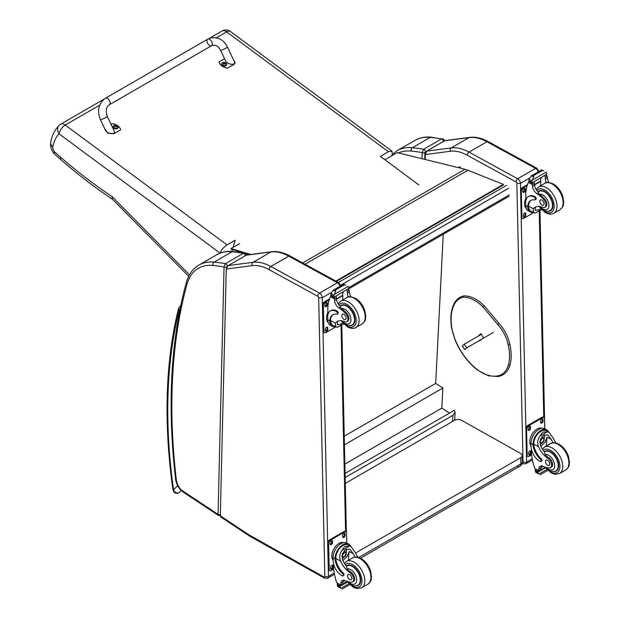 <?xml version="1.0" encoding="UTF-8"?>
<svg xmlns="http://www.w3.org/2000/svg" width="620" height="620" viewBox="0 0 620 620"><rect width="100%" height="100%" fill="white"/><g stroke="black" fill="none" stroke-linecap="round" stroke-linejoin="round"><path stroke-width="0.93" d="M105.532 98.177L207.739 39.161A3.805 2.193 60 0 1 208.026 39.045A3.805 2.193 60 0 1 211.676 41.594A3.805 2.193 60 0 1 211.544 45.748A3.805 2.193 60 0 1 211.257 45.872A3.805 2.193 60 0 1 207.615 43.322A3.805 2.193 60 0 1 207.739 39.161A3.805 2.193 60 0 1 208.026 39.045A3.805 2.193 60 0 1 211.676 41.594A3.805 2.193 60 0 1 211.544 45.748L109.337 104.765A3.805 2.193 60 0 0 109.461 100.603A3.805 2.193 60 0 0 105.819 98.053A3.805 2.193 60 0 0 105.532 98.177C98.557 103.416 96.852 110.577 100.417 119.66A3.805 0.434 -25.3 0 0 101.161 119.583A3.805 0.434 -25.3 0 0 105.082 117.908A3.805 0.434 -25.3 0 0 107.291 116.405L114.158 130.913C116.297 135.005 107.121 134.253 105.4 130.2L100.417 119.66M111.026 124.287L112.298 123.55A10.455 6.828 -172.5 0 1 120.714 129.789L113.995 133.672L107.841 133.114L104.617 128.542M233.399 59.644L235.166 62.868L234.135 64.309L227.408 68.192A10.455 6.828 -172.5 0 1 218.992 61.953L224.556 58.737M220.557 50.298L225.548 60.83C227.261 64.891 236.445 65.642 234.306 61.55L227.439 47.043A3.805 0.434 154.7 0 1 224.184 49.057A3.805 0.434 154.7 0 1 220.557 50.298C218.542 47.066 216.892 44.144 211.544 45.748M118.094 127.34A2.496 1.628 -172.5 0 1 118.079 127.519A2.496 1.628 -172.5 0 1 115.398 128.805A2.496 1.628 -172.5 0 1 113.134 126.867A2.496 1.628 -172.5 0 1 113.173 126.689M118.079 127.519L117.327 125.643A2.403 1.566 -172.5 0 1 117.397 127.883A2.403 1.566 -172.5 0 1 113.995 127.65A2.403 1.566 -172.5 0 1 113.995 125.41A2.403 1.566 -172.5 0 1 114.351 125.248L113.181 126.511A2.496 1.628 7.5 0 0 115.444 128.449A2.496 1.628 7.5 0 0 118.133 127.162A2.496 1.628 7.5 0 0 118.025 126.519M116.723 126.666L116.506 126.79A1.232 0.806 -172.5 0 0 116.723 126.666L116.792 126.689A3.24 2.046 -116 0 0 116.374 126.186L116.374 125.736A3.24 1.395 -50 0 1 116.8 125.612A1.325 0.868 7.5 0 0 116.575 125.449A3.24 1.775 122.7 0 0 116.126 125.55L115.436 125.496A3.24 2.054 -116.4 0 0 114.948 125.325L115.01 125.403A1.232 0.806 -172.5 0 0 114.84 125.488M116.304 126.519L116.374 125.736M114.948 125.325A1.325 0.868 7.5 0 0 114.723 125.449A3.24 1.674 56.6 0 1 115.181 125.643L115.181 126.093A3.24 1.759 122.4 0 0 114.716 126.526A1.325 0.868 7.5 0 0 114.94 126.689A3.24 1.403 -49.7 0 1 115.428 126.279L116.118 126.333A3.24 1.69 56.2 0 1 116.568 126.821A1.325 0.868 7.5 0 0 116.792 126.689M115.181 125.643L115.157 126.496M115.142 126.403L115.142 126.945M226.579 64.705A2.496 1.628 -172.5 0 1 226.571 64.883A2.496 1.628 -172.5 0 1 223.882 66.169A2.496 1.628 -172.5 0 1 221.619 64.232A2.496 1.628 -172.5 0 1 221.658 64.054M221.937 63.286A2.496 1.628 7.5 0 0 221.673 63.876L222.464 62.783A2.403 1.566 -172.5 0 1 222.836 62.612A2.403 1.566 -172.5 0 1 222.844 62.612L222.464 62.783A2.403 1.566 -172.5 0 0 222.487 65.015A2.403 1.566 -172.5 0 0 225.881 65.247A2.403 1.566 -172.5 0 0 225.82 63.008L226.618 64.527A2.496 1.628 7.5 0 0 226.509 63.891M222.844 62.612A3.247 3.247 0 0 1 225.812 63.008A2.403 1.566 -172.5 0 1 225.82 63.008M225.021 64.139A1.232 0.806 -172.5 0 0 225.207 64.031L225.277 64.054A3.24 2.046 -116 0 0 224.858 63.55L224.866 63.101A3.24 1.395 -50 0 1 225.285 62.977A1.325 0.868 7.5 0 0 225.068 62.814A3.24 1.775 122.7 0 0 224.611 62.915L223.921 62.86A3.24 2.054 -116.4 0 0 223.433 62.69L223.495 62.767A1.232 0.806 -172.5 0 0 223.324 62.852M224.797 63.883L224.866 63.101M223.433 62.69A1.325 0.868 7.5 0 0 223.208 62.814A3.24 1.674 56.6 0 1 223.673 63.008L223.665 63.457A3.24 1.759 122.4 0 0 223.2 63.891A1.325 0.868 7.5 0 0 223.425 64.054A3.24 1.403 -49.7 0 1 223.921 63.643L224.611 63.697A3.24 1.69 56.2 0 1 225.052 64.185A1.325 0.868 7.5 0 0 225.277 64.054M223.673 63.008L223.649 63.86M223.634 63.767L223.626 64.309M220.193 253.1C221.449 249.798 223.727 247.07 227.036 244.908L235.104 240.25L233.027 247.442M104.222 99.045L60.69 124.178A7.611 4.394 60 0 1 65.247 125.046A7.611 3.736 126.5 0 0 59.117 133.874L220.1 253.138M418.825 184.9L380.354 156.395L388.422 151.737L391.949 151.148L230.415 31.473A7.611 3.736 126.5 0 0 226.641 31.876A7.611 4.394 -120 0 0 222.076 31L209.142 38.471M59.202 125.302L59.202 125.302A7.611 6.146 45.9 0 0 59.117 133.874A48.74 28.14 60 0 0 52.731 147.498L50.538 143.553C51.592 136.144 54.483 130.06 59.202 125.302A7.611 7.611 0 0 1 60.69 124.178M391.949 151.148L392.313 153.799L391.731 155.806M232.43 249.527L231.88 251.441M189.472 274.831L112.042 196.54L112.453 199.229L188.689 276.311M112.042 196.54A431.512 249.131 60 0 1 60.388 157.015L60.861 159.72L54.312 153.853L54.452 151.714A4.495 2.596 60 0 1 52.731 147.498M345.069 473.409L454.351 410.316L455.088 412.409L452.871 415.299L452.561 421.453M345.162 477.485L452.871 415.299M443.261 234.267L435.682 383.416L442.843 388.019L441.82 408.123L449.539 413.091M344.867 464.093L441.82 408.123M344.441 444.827L442.843 388.019M344.247 436.201L435.682 383.416M336.381 281.379L503.417 184.938L503.347 184.38L467.883 170.252A40.579 23.428 -120 0 0 464.969 169.268L397.242 152.629L384.896 159.758M249.457 254.642L244.939 253.286M244.226 253.069L231.167 249.147L231.059 248.581L250.689 254.479M335.854 281.092L503.347 184.38M231.059 248.581L239.653 243.621M517.312 466.046A5.069 2.929 -120 0 0 519.8 466.263L519.8 466.263A5.069 2.929 -120 0 0 520.846 463.892L358.748 557.481M360.53 558.217L519.8 466.263A5.069 5.069 0 0 0 522.335 461.815A5.069 2.891 179.3 0 1 520.846 463.892L520.777 457.637L355.554 553.025M345.294 483.383L454.437 420.375A5.069 2.891 179.3 0 1 461.606 420.314L520.777 453.553A5.069 2.891 179.3 0 1 522.257 455.561A5.069 2.891 179.3 0 1 520.777 457.637M493.357 332.452L466.689 347.851L464.799 349.657L462.295 346.03L464.179 344.224L466.689 347.851M479.245 340.961L481.066 339.799L479.245 340.961M464.179 344.224L481.476 334.242M425.01 153.969A1.271 0.752 1.4 0 0 425.01 153.993A1.271 0.752 1.4 0 0 425.382 154.543L426.731 151.133L444.501 140.841A1.271 0.728 60 0 1 444.664 140.779L469.146 137.57A2.534 2.015 -97.5 0 1 469.751 137.361L445.245 140.577M426.389 151.388A1.271 0.728 60 0 1 426.568 151.187L425.01 154A1.271 0.752 1.4 0 0 425.01 154L424.878 159.402M529.41 178.188L520.443 183.365L516.855 183.427A1.271 0.728 -120 0 0 515.941 181.885L467.286 155.248A48.182 27.822 -120 0 0 450.353 151.264L425.382 154.543L425.258 159.495M424.778 159.371L424.94 152.629A1.899 1.131 -178.6 0 1 422.251 152.582L422.104 158.72M431.21 137.167A2.534 1.914 95.8 0 0 430.272 137.376A317.967 183.574 -120 0 1 441.541 138.927L423.615 149.281A317.967 183.574 -120 0 0 412.339 147.731A65.937 38.068 -120 0 0 397.141 150.66L415.075 140.306C419.825 137.609 425.212 136.555 431.21 137.167L441.541 138.927A1.899 1.101 60 0 1 443.331 141.469L443.509 141.414M424.94 152.629L425.405 151.823A1.899 1.101 60 0 0 423.615 149.281L422.251 152.582A315.425 182.117 60 0 0 411.231 151.078A2.534 1.914 -84.2 0 1 412.339 147.731L430.272 137.376A65.937 38.068 60 0 0 415.075 140.306M226.285 269.041L220.309 515.848L220.759 516.971L249.387 535.92A2.534 1.356 123.5 0 1 248.992 534.843A10.145 5.859 -120 0 0 249.62 535.223L323.95 576.98A1.271 0.728 -120 0 0 324.834 576.422L318.68 297.801A1.271 0.728 -120 0 0 317.758 296.267L269.103 269.63A48.182 27.822 -120 0 0 252.177 265.647L226.285 269.041L228.137 265.569L253.03 262.306A50.716 29.28 60 0 1 270.855 266.499L319.502 293.136A3.805 2.193 60 0 1 322.26 297.747L318.68 297.801M246.07 255.215L270.963 251.953A2.534 2.015 -97.5 0 1 271.568 251.743L246.628 255.014L228.137 265.569M226.742 267.228L226.749 267.003A1.899 1.131 -178.6 0 1 224.06 266.957L218.054 514.36A1.899 1.131 1.4 0 0 220.34 514.577M220.79 515.476L218.465 515.445L183.342 492.187A2.534 1.356 123.5 0 1 182.947 491.11L218.054 514.36L218.496 515.46M246.132 255.355C246.117 254.278 245.528 253.518 244.35 253.092L243.35 253.301A1.899 1.101 60 0 1 245.14 255.75M226.749 267.003L227.207 266.197A1.899 1.101 60 0 0 225.424 263.655A317.967 183.574 -120 0 0 214.148 262.105A65.937 38.068 -120 0 0 198.95 265.035L216.884 254.681A65.937 38.068 60 0 1 232.081 251.751A317.967 183.574 -120 0 1 243.35 253.301L225.424 263.655L224.06 266.957A315.425 182.117 60 0 0 213.04 265.453A2.534 1.914 -84.2 0 1 214.148 262.105L232.081 251.751A2.534 1.914 95.8 0 1 233.019 251.542L244.35 253.092M553.056 442.789A17.678 10.207 60 0 1 551.304 439.425L547.902 434.946L543.841 435.178L540.291 439.588L540.555 445.625A17.678 10.207 60 0 0 544.515 452.15L545.05 454.623A17.678 10.207 60 0 0 548.909 457.886L547.979 458.42A17.678 10.207 60 0 1 538.548 446.788C537.029 442.866 537.556 439.262 540.113 435.984L542.639 432.202L547.351 431.807L540.113 435.984M547.351 431.807L549.002 432.311L553.311 438.262A17.678 10.207 -120 0 0 555.923 442.967M540.872 461.59L541.632 461.156A1.589 0.922 60 0 0 541.136 458.699A14.376 8.3 60 0 1 533.766 444.168L533.758 443.424L533.006 443.858A11.501 6.812 -61.3 0 1 538.059 432.659A11.501 6.812 -61.3 0 1 546.654 429.807L544.678 428.73A11.501 6.812 118.7 0 0 535.796 431.877A11.501 6.812 118.7 0 0 531.022 443.509L531.084 446.423A12.446 7.184 -120 0 0 540.105 461.528A1.589 0.922 -120 0 0 540.872 461.59A1.589 0.922 -120 0 0 540.384 459.141A14.376 8.3 -120 0 1 533.014 444.61L531.022 443.509M533.006 443.858L533.014 444.61M546.654 429.807A11.501 6.812 -61.3 0 1 548.654 432.117M541.322 465.961A6.526 3.767 60 0 0 540.826 467.914A35.937 20.747 60 0 0 540.818 469.619A1.194 0.69 60 0 1 540.57 470.185L538.857 471.177L534.727 468.48A53.917 31.124 60 0 1 531.542 454.507L531.425 449.175M546.848 469.441L538.881 474.036L537.997 472.549A4.27 2.465 60 0 1 538.106 471.998L535.246 470.092L536.037 469.635M535.246 470.092L535.176 470.394A4.27 2.465 60 0 1 535.316 471.084L535.858 472.378L538.881 474.036M533.758 443.424A10.439 6.177 -61.3 0 1 538.369 433.303A10.439 6.177 -61.3 0 1 546.143 430.745L549.002 432.311M546.437 445.982A68.146 39.347 60 0 1 547.189 437.178L545.081 442.192L540.865 446.292M544.476 434.86A7.595 4.495 -61.3 0 1 544.12 438.635M541.679 443.099A7.595 4.495 -61.3 0 1 540.159 444.548M542.686 436.015A5.069 2.999 -61.3 0 1 542.74 437.394M542.95 466.341L540.841 467.558M530.619 437.302L531.208 435.837M547.979 458.42A5.588 3.224 60 0 1 551.405 463.357A5.588 3.224 60 0 1 550.498 467.658A5.588 3.224 60 0 1 549.188 467.906A27.954 16.143 60 0 1 542.918 466.325A6.526 3.767 60 0 0 540.159 466.263A6.526 3.767 60 0 0 538.811 469.077A35.937 20.747 60 0 0 538.811 470.719A1.271 0.775 -59.4 0 0 538.811 470.774L540.818 469.619M531.077 445.989A10.439 6.177 -61.3 0 1 532.045 434.248A10.439 6.177 -61.3 0 1 541.554 428.304M531.588 454.855L529 456.343A2.534 1.504 -61.3 0 1 527.736 456.475L527.023 456.08A2.534 1.504 -61.3 0 1 526.45 454.894L525.869 428.683A2.534 1.504 -61.3 0 1 527.612 425.553L541.957 417.268A2.534 1.504 -61.3 0 1 543.221 417.144L543.942 417.531A2.534 1.504 -61.3 0 1 544.515 418.725L544.74 428.761M527.736 456.475A2.534 1.504 -61.3 0 1 527.163 455.282L526.582 429.071A2.534 1.504 -61.3 0 1 528.333 425.94L542.678 417.663A2.534 1.504 -61.3 0 1 543.942 417.531M540.625 422.298L540.601 421.251A1.744 1.031 -61.3 0 1 541.322 419.484A1.744 1.031 -61.3 0 1 542.671 419.004A1.744 1.031 -61.3 0 1 543.066 419.825L543.089 420.871A1.744 1.031 -61.3 0 1 542.361 422.639A1.744 1.031 -61.3 0 1 541.02 423.111A1.744 1.031 -61.3 0 1 540.625 422.298M528.07 429.544L528.046 428.498A1.744 1.031 -61.3 0 1 528.775 426.731A1.744 1.031 -61.3 0 1 530.115 426.258A1.744 1.031 -61.3 0 1 530.511 427.071L530.534 428.118A1.744 1.031 -61.3 0 1 529.813 429.885A1.744 1.031 -61.3 0 1 528.465 430.357A1.744 1.031 -61.3 0 1 528.07 429.544M528.612 454.181L528.589 453.135A1.744 1.031 -61.3 0 1 529.317 451.368A1.744 1.031 -61.3 0 1 530.658 450.887A1.744 1.031 -61.3 0 1 531.053 451.709L531.077 452.755A1.744 1.031 -61.3 0 1 530.356 454.522A1.744 1.031 -61.3 0 1 529.007 454.995A1.744 1.031 -61.3 0 1 528.612 454.181M542.244 418.934A1.744 1.031 -61.3 0 1 542.345 419.43L542.368 420.484A1.744 1.031 -61.3 0 1 540.725 422.793M529.689 426.18A1.744 1.031 -61.3 0 1 529.798 426.676L529.821 427.73A1.744 1.031 -61.3 0 1 528.178 430.04M530.232 450.818A1.744 1.031 -61.3 0 1 530.34 451.314L530.364 452.368A1.744 1.031 -61.3 0 1 528.721 454.677M540.47 440.921A2.395 1.418 118.7 0 0 541.632 438.797M540.408 441.432A2.395 1.418 118.7 0 0 540.95 442.533A2.395 1.418 118.7 0 0 543.345 441.114A2.395 1.418 118.7 0 0 543.252 438.332A2.395 1.418 118.7 0 0 542.035 438.464M540.408 441.564A2.596 1.534 118.7 0 0 542.322 442.634A2.596 1.534 118.7 0 0 544.073 439.371A2.596 1.534 118.7 0 0 542.097 438.425A2.596 1.534 118.7 0 0 540.408 441.51A2.596 1.534 118.7 0 0 540.408 441.564M540.284 441.642A2.775 1.643 118.7 0 0 542.399 442.734A2.775 1.643 118.7 0 0 544.205 439.44A2.775 1.643 118.7 0 0 542.221 438.2A2.775 1.643 118.7 0 0 540.284 441.642M544.205 439.363A2.968 1.759 118.7 0 0 544.205 439.286A2.968 1.759 118.7 0 0 543.531 437.829A2.968 1.759 118.7 0 0 541.237 438.642A2.968 1.759 118.7 0 0 540.005 441.642A2.968 1.759 118.7 0 0 540.679 443.036A2.968 1.759 118.7 0 0 542.268 442.82A2.968 1.759 118.7 0 0 542.337 442.773M544.213 451.771A11.408 6.588 60 0 1 544.903 451.267A11.408 6.588 60 0 1 550.397 451.716A11.408 6.588 60 0 1 558.015 461.753A11.408 6.588 60 0 1 556.311 471.029A11.408 6.588 60 0 1 553.675 471.541M548.909 457.886A5.588 3.224 60 0 1 552.343 462.814A5.588 3.224 60 0 1 551.436 467.124L550.498 467.658M547.724 465.357A3.046 1.759 -120 0 0 549.196 465.481A3.046 1.759 -120 0 0 549.196 461.962A3.046 1.759 -120 0 0 546.15 460.203A3.046 1.759 -120 0 0 545.693 462.683A3.046 1.759 -120 0 0 547.724 465.357M533.37 212.458A11.501 6.812 -61.3 0 1 530.348 212.017A11.501 6.812 -61.3 0 1 527.775 207.336L528.534 206.902A10.439 6.177 -61.3 0 0 530.86 211.079L535.184 213.055L541.392 209.475M533.719 212.644L533.285 208.816A17.678 10.207 60 0 1 535.083 207.227A17.678 10.207 60 0 1 542.43 207.344A5.588 3.224 60 0 0 544.747 207.382A5.588 3.224 60 0 0 543.244 198.974L544.174 198.431A5.588 3.224 60 0 1 545.678 206.84L544.747 207.382M536.145 206.747A17.678 10.207 -120 0 0 535.293 207.654L535.347 210.304L538.857 209.769L540.532 208.529M527.775 207.336L527.76 206.631A14.376 8.3 -120 0 1 530.728 200.462A14.376 8.3 -120 0 1 534.657 199.911A1.589 0.922 -120 0 0 535.091 199.849A1.589 0.922 -120 0 0 535.331 198.555A1.589 0.922 -120 0 0 534.262 197.152A12.446 7.184 -120 0 0 528.271 196.664A12.446 7.184 -120 0 0 525.69 202.631L525.76 205.538A11.501 6.812 118.7 0 0 528.364 210.932L530.348 212.017M535.184 213.055L541.578 209.669M525.923 200.19L525.768 193.138A53.917 31.124 60 0 1 528.403 182.35L528.914 181.691M543.244 198.974A27.954 16.143 60 0 0 536.897 193.642A6.526 3.767 60 0 1 532.564 186.279A35.937 20.747 60 0 1 532.479 184.59A1.271 0.775 -59.7 0 1 532.479 184.528L532.51 182.559M532.479 184.528L534.486 183.365A1.194 0.69 -120 0 0 533.696 181.962M531.65 183.148L528.79 181.242A4.27 2.465 -120 0 0 528.899 180.691L529.356 178.428L531.673 175.685L533.502 175.677L533.673 176.77L532.386 180.079L546.104 172.159L546.639 173.46A4.27 2.465 -120 0 0 546.778 174.15L531.65 183.148L546.778 174.15M541.71 169.888L543.701 170.981M528.271 196.664L529.023 196.23A12.446 7.184 60 0 1 535.014 196.718A1.589 0.922 60 0 1 536.083 198.121A1.589 0.922 60 0 1 535.843 199.415L535.091 199.849M528.534 206.902L528.511 206.197A14.376 8.3 60 0 1 531.115 200.26M534.556 184.938L540.841 181.311A68.146 39.347 -120 0 0 540.671 185.706M540.384 181.063L540.841 181.311M534.541 184.59L540.346 181.242A48.321 27.9 -120 0 1 541.229 177.615M534.486 183.365A35.937 20.747 -120 0 0 534.572 185.117A6.526 3.767 -120 0 0 538.361 192.099L538.3 192.828L539.532 194.285A27.954 16.143 60 0 1 544.174 198.431M528.899 180.691L531.58 182.156L532.386 180.079M525.357 199.33L525.869 197.966M531.58 182.156A4.27 2.465 -120 0 0 531.72 182.846M541.748 169.833L531.293 175.871L533.673 176.77M546.46 182.66A6.526 3.767 -120 0 1 545.313 178.909A35.937 20.747 -120 0 1 545.236 177.165L547.243 176.002A1.271 0.728 -63.2 0 1 547.243 176.065A35.937 20.747 -120 0 0 547.328 177.754A6.526 3.767 -120 0 0 549.072 182.497M547.243 176.002L545.639 175.073M545.236 177.165A1.194 0.69 -120 0 0 544.445 175.762M526.326 208.529A10.439 6.177 -61.3 0 1 524.536 204.019A10.439 6.177 -61.3 0 1 525.876 198.036M533.688 212.629L523.745 218.372A2.534 1.504 -61.3 0 1 522.482 218.504A2.534 1.504 -61.3 0 1 521.9 217.31L521.327 191.1A2.534 1.504 -61.3 0 1 523.071 187.969L527.202 185.589M525.799 213.737L525.822 214.784A1.744 1.031 -61.3 0 1 525.093 216.551A1.744 1.031 -61.3 0 1 523.753 217.023A1.744 1.031 -61.3 0 1 523.357 216.21L523.334 215.156A1.744 1.031 -61.3 0 1 524.055 213.396A1.744 1.031 -61.3 0 1 525.404 212.916A1.744 1.031 -61.3 0 1 525.799 213.737L525.078 213.342L525.101 214.388A1.744 1.031 -61.3 0 1 523.458 216.706M525.249 189.1L525.272 190.146A1.744 1.031 -61.3 0 1 524.551 191.913A1.744 1.031 -61.3 0 1 523.202 192.386A1.744 1.031 -61.3 0 1 522.807 191.572L522.784 190.526A1.744 1.031 -61.3 0 1 523.513 188.759A1.744 1.031 -61.3 0 1 524.853 188.279A1.744 1.031 -61.3 0 1 525.249 189.1L524.536 188.705L524.559 189.759A1.744 1.031 -61.3 0 1 522.916 192.068M522.482 218.504L521.761 218.108A2.534 1.504 -61.3 0 1 521.188 216.915L520.606 190.712A2.534 1.504 -61.3 0 1 522.35 187.581L527.519 184.59M524.977 212.846A1.744 1.031 -61.3 0 1 525.078 213.342M524.427 188.209A1.744 1.031 -61.3 0 1 524.536 188.705M547.917 211.257A11.408 6.588 -120 0 0 550.56 210.754A11.408 6.588 -120 0 0 550.56 197.571A11.408 6.588 -120 0 0 539.144 190.983A11.408 6.588 -120 0 0 538.09 191.875M541.865 200.043A3.046 1.759 -120 0 0 540.392 199.927A3.046 1.759 -120 0 0 540.392 203.438A3.046 1.759 -120 0 0 543.438 205.197A3.046 1.759 -120 0 0 543.895 202.725A3.046 1.759 -120 0 0 541.865 200.043M355.09 557.086A17.678 10.207 60 0 1 353.33 553.722L349.936 549.243L345.875 549.475L342.325 553.877L342.589 559.922A17.678 10.207 60 0 0 346.541 566.447L347.084 568.92A17.678 10.207 60 0 0 350.943 572.183L350.006 572.717A17.678 10.207 60 0 1 340.582 561.085C339.062 557.163 339.582 553.559 342.147 550.281L344.673 546.499L349.385 546.096L342.147 550.281M349.385 546.096L351.036 546.607L355.345 552.56A17.678 10.207 -120 0 0 357.957 557.264M342.906 575.887L343.658 575.453A1.589 0.922 60 0 0 343.17 572.996A14.376 8.3 60 0 1 335.8 558.465L335.792 557.713L335.04 558.155A11.501 6.812 -61.3 0 1 340.093 546.956A11.501 6.812 -61.3 0 1 348.688 544.104L346.712 543.019A11.501 6.812 118.7 0 0 337.83 546.173A11.501 6.812 118.7 0 0 333.048 557.806L333.118 560.72A12.446 7.184 -120 0 0 342.139 575.825A1.589 0.922 -120 0 0 342.906 575.887A1.589 0.922 -120 0 0 342.418 573.43A14.376 8.3 -120 0 1 335.048 558.899L333.048 557.806M335.04 558.155L335.048 558.899M348.688 544.104A11.501 6.812 -61.3 0 1 350.688 546.414M343.356 580.258A6.526 3.767 60 0 0 342.852 582.211A35.937 20.747 60 0 0 342.852 583.908A1.194 0.69 60 0 1 342.604 584.482L340.884 585.474L336.761 582.777A53.917 31.124 60 0 1 333.576 568.804L333.459 563.471M348.882 583.738L340.915 588.333L340.031 586.846A4.27 2.465 60 0 1 340.14 586.295L337.28 584.389L338.071 583.932M337.28 584.389L337.21 584.691A4.27 2.465 60 0 1 337.35 585.381L337.885 586.675L340.915 588.333M335.792 557.713A10.439 6.177 -61.3 0 1 340.403 547.6A10.439 6.177 -61.3 0 1 348.176 545.042L351.036 546.607M348.471 560.279A68.146 39.347 60 0 1 349.223 551.467L347.115 556.489L342.891 560.589M346.51 549.157A7.595 4.495 -61.3 0 1 346.154 552.932M343.713 557.396A7.595 4.495 -61.3 0 1 342.194 558.845M344.72 550.312A5.069 2.999 -61.3 0 1 344.774 551.692M344.983 580.638L342.876 581.855M332.646 551.599L333.242 550.134M350.006 572.717A5.588 3.224 60 0 1 353.439 577.654A5.588 3.224 60 0 1 352.532 581.955A5.588 3.224 60 0 1 351.222 582.203A27.954 16.143 60 0 1 344.953 580.622A6.526 3.767 60 0 0 342.194 580.56A6.526 3.767 60 0 0 340.845 583.374A35.937 20.747 60 0 0 340.837 585.009A1.271 0.775 -59.4 0 0 340.845 585.071L342.852 583.908M333.103 560.286A10.439 6.177 -61.3 0 1 334.079 548.537A10.439 6.177 -61.3 0 1 343.581 542.601M333.614 569.152L331.034 570.64A2.534 1.504 -61.3 0 1 329.77 570.764L329.057 570.377A2.534 1.504 -61.3 0 1 328.476 569.183L327.903 542.981A2.534 1.504 -61.3 0 1 329.646 539.85L343.992 531.565A2.534 1.504 -61.3 0 1 345.255 531.433L345.976 531.828A2.534 1.504 -61.3 0 1 346.549 533.014L346.774 543.058M329.77 570.764A2.534 1.504 -61.3 0 1 329.197 569.579L328.615 543.368A2.534 1.504 -61.3 0 1 330.359 540.237L344.712 531.952A2.534 1.504 -61.3 0 1 345.976 531.828M342.651 536.595L342.628 535.54A1.744 1.031 -61.3 0 1 343.356 533.781A1.744 1.031 -61.3 0 1 344.704 533.301A1.744 1.031 -61.3 0 1 345.1 534.122L345.123 535.168A1.744 1.031 -61.3 0 1 344.394 536.936A1.744 1.031 -61.3 0 1 343.054 537.408A1.744 1.031 -61.3 0 1 342.651 536.595M330.103 543.841L330.08 542.794A1.744 1.031 -61.3 0 1 330.801 541.028A1.744 1.031 -61.3 0 1 332.149 540.547A1.744 1.031 -61.3 0 1 332.545 541.369L332.568 542.415A1.744 1.031 -61.3 0 1 331.847 544.182A1.744 1.031 -61.3 0 1 330.499 544.654A1.744 1.031 -61.3 0 1 330.103 543.841M330.646 568.478L330.623 567.424A1.744 1.031 -61.3 0 1 331.351 565.665A1.744 1.031 -61.3 0 1 332.692 565.184A1.744 1.031 -61.3 0 1 333.087 566.006L333.111 567.052A1.744 1.031 -61.3 0 1 332.39 568.811A1.744 1.031 -61.3 0 1 331.041 569.292A1.744 1.031 -61.3 0 1 330.646 568.478M344.271 533.231A1.744 1.031 -61.3 0 1 344.379 533.727L344.402 534.773A1.744 1.031 -61.3 0 1 342.759 537.091M331.723 540.477A1.744 1.031 -61.3 0 1 331.824 540.973L331.847 542.027A1.744 1.031 -61.3 0 1 330.204 544.337M332.266 565.115A1.744 1.031 -61.3 0 1 332.374 565.611L332.397 566.657A1.744 1.031 -61.3 0 1 330.755 568.974M342.504 555.21A2.395 1.418 118.7 0 0 343.666 553.087M342.442 555.729A2.395 1.418 118.7 0 0 342.984 556.83A2.395 1.418 118.7 0 0 345.379 555.404A2.395 1.418 118.7 0 0 345.286 552.629A2.395 1.418 118.7 0 0 344.061 552.761M342.442 555.861A2.596 1.534 118.7 0 0 344.356 556.931A2.596 1.534 118.7 0 0 346.107 553.668A2.596 1.534 118.7 0 0 344.131 552.722A2.596 1.534 118.7 0 0 342.442 555.807A2.596 1.534 118.7 0 0 342.442 555.861M342.317 555.939A2.775 1.643 118.7 0 0 344.433 557.031A2.775 1.643 118.7 0 0 346.231 553.738A2.775 1.643 118.7 0 0 344.247 552.497A2.775 1.643 118.7 0 0 342.317 555.939M346.231 553.66A2.968 1.759 118.7 0 0 346.239 553.582A2.968 1.759 118.7 0 0 345.557 552.118A2.968 1.759 118.7 0 0 343.271 552.932A2.968 1.759 118.7 0 0 342.031 555.939A2.968 1.759 118.7 0 0 342.705 557.333A2.968 1.759 118.7 0 0 344.301 557.116A2.968 1.759 118.7 0 0 344.363 557.07M346.247 566.068A11.408 6.588 60 0 1 346.929 565.564A11.408 6.588 60 0 1 352.431 566.006A11.408 6.588 60 0 1 360.05 576.05A11.408 6.588 60 0 1 358.344 585.327A11.408 6.588 60 0 1 355.71 585.83M350.943 572.183A5.588 3.224 60 0 1 354.369 577.111A5.588 3.224 60 0 1 353.47 581.421L352.532 581.955M349.757 579.654A3.046 1.759 -120 0 0 351.222 579.77A3.046 1.759 -120 0 0 351.222 576.259A3.046 1.759 -120 0 0 348.184 574.5A3.046 1.759 -120 0 0 347.727 576.98A3.046 1.759 -120 0 0 349.757 579.654M335.404 326.756A11.501 6.812 -61.3 0 1 332.382 326.314A11.501 6.812 -61.3 0 1 329.809 321.633L330.561 321.191A10.439 6.177 -61.3 0 0 332.894 325.376L337.218 327.352L343.418 323.772M324.508 332.793A2.534 1.504 -61.3 0 1 323.935 331.607L323.221 331.212A2.534 1.504 -61.3 0 0 323.795 332.405L324.508 332.793A2.534 1.504 -61.3 0 0 325.771 332.669L335.714 326.926L335.319 323.113A17.678 10.207 60 0 1 337.117 321.524A17.678 10.207 60 0 1 344.457 321.64A5.588 3.224 60 0 0 346.781 321.679A5.588 3.224 60 0 0 345.278 313.271L346.208 312.728A5.588 3.224 60 0 1 347.712 321.137L346.781 321.679M338.179 321.044A17.678 10.207 -120 0 0 337.327 321.951L337.381 324.601L340.892 324.066L342.565 322.826M329.809 321.633L329.786 320.928A14.376 8.3 -120 0 1 332.762 314.759A14.376 8.3 -120 0 1 336.683 314.208A1.589 0.922 -120 0 0 337.125 314.146A1.589 0.922 -120 0 0 337.358 312.852A1.589 0.922 -120 0 0 336.296 311.449A12.446 7.184 -120 0 0 330.297 310.961A12.446 7.184 -120 0 0 327.724 316.928L327.786 319.835A11.501 6.812 118.7 0 0 330.398 325.229L332.382 326.314M337.218 327.352L343.612 323.966M327.949 314.487L327.794 307.435A53.917 31.124 60 0 1 330.437 296.647L330.948 295.988M345.278 313.271A27.954 16.143 60 0 0 338.923 307.938A6.526 3.767 60 0 1 334.599 300.568A35.937 20.747 60 0 1 334.513 298.887A1.271 0.775 -59.7 0 1 334.513 298.825L334.544 296.856M334.513 298.825L336.521 297.662A1.194 0.69 -120 0 0 335.73 296.259M333.684 297.437L330.817 295.538A4.27 2.465 -120 0 0 330.933 294.981L331.39 292.717L333.707 289.974L335.536 289.974L335.699 291.067L334.42 294.376L348.138 286.456L348.673 287.75A4.27 2.465 -120 0 0 348.812 288.44L333.684 297.437L348.812 288.44M343.736 284.185L345.735 285.278M330.297 310.961L331.057 310.527A12.446 7.184 60 0 1 337.048 311.015A1.589 0.922 60 0 1 338.109 312.418A1.589 0.922 60 0 1 337.877 313.712L337.125 314.146M330.561 321.191L330.538 320.494A14.376 8.3 60 0 1 333.142 314.557M336.59 299.235L342.876 295.608A68.146 39.347 -120 0 0 342.705 300.003M342.411 295.36L342.876 295.608M336.567 298.887L342.38 295.531A48.321 27.9 -120 0 1 343.263 291.912M336.521 297.662A35.937 20.747 -120 0 0 336.606 299.413A6.526 3.767 -120 0 0 340.396 306.396L340.334 307.125L341.558 308.582A27.954 16.143 60 0 1 346.208 312.728M330.933 294.981L333.606 296.453L334.42 294.376M327.391 313.627L327.903 312.263M333.606 296.453A4.27 2.465 -120 0 0 333.746 297.143M343.782 284.13L333.328 290.168L335.699 291.067M348.494 296.957A6.526 3.767 -120 0 1 347.347 293.206A35.937 20.747 -120 0 1 347.27 291.462L349.269 290.3A1.271 0.728 -63.2 0 1 349.277 290.362A35.937 20.747 -120 0 0 349.354 292.051A6.526 3.767 -120 0 0 351.106 296.794M349.269 290.3L347.665 289.37M347.27 291.462A1.194 0.69 -120 0 0 346.479 290.051M328.36 322.826A10.439 6.177 -61.3 0 1 326.562 318.316A10.439 6.177 -61.3 0 1 327.903 312.333M323.935 331.607L323.353 305.397A2.534 1.504 -61.3 0 1 325.105 302.265L329.236 299.879M327.825 328.034L327.848 329.081A1.744 1.031 -61.3 0 1 327.128 330.84A1.744 1.031 -61.3 0 1 325.779 331.32A1.744 1.031 -61.3 0 1 325.384 330.507L325.361 329.453A1.744 1.031 -61.3 0 1 326.089 327.693A1.744 1.031 -61.3 0 1 327.43 327.213A1.744 1.031 -61.3 0 1 327.825 328.034L327.112 327.639L327.135 328.685A1.744 1.031 -61.3 0 1 325.492 331.003M327.283 303.397L327.306 304.443A1.744 1.031 -61.3 0 1 326.585 306.21A1.744 1.031 -61.3 0 1 325.237 306.683A1.744 1.031 -61.3 0 1 324.841 305.869L324.818 304.815A1.744 1.031 -61.3 0 1 325.539 303.056A1.744 1.031 -61.3 0 1 326.887 302.576A1.744 1.031 -61.3 0 1 327.283 303.397L326.57 303.002L326.593 304.048A1.744 1.031 -61.3 0 1 324.95 306.365M323.221 331.212L322.64 305.009A2.534 1.504 -61.3 0 1 324.384 301.87L329.553 298.887M327.004 327.143A1.744 1.031 -61.3 0 1 327.112 327.639M326.461 302.506A1.744 1.031 -61.3 0 1 326.57 303.002M349.951 325.554A11.408 6.588 -120 0 0 352.586 325.043A11.408 6.588 -120 0 0 352.586 311.868A11.408 6.588 -120 0 0 341.178 305.28A11.408 6.588 -120 0 0 340.124 306.172M343.891 314.34A3.046 1.759 -120 0 0 342.426 314.224A3.046 1.759 -120 0 0 342.426 317.735A3.046 1.759 -120 0 0 345.472 319.494A3.046 1.759 -120 0 0 345.929 317.014A3.046 1.759 -120 0 0 343.891 314.34M180.381 307.481L180.149 308.628M181.28 490.536L178.986 492.753A2.534 1.465 60 0 1 178.816 492.877L178.986 492.753C176.328 493.497 174.507 492.489 173.53 489.715A2.534 1.186 172 0 1 172.809 489.033L172.809 489.033C173.623 492.869 175.623 494.148 178.816 492.877L178.816 492.877A2.534 1.465 60 0 1 178.467 492.993M481.151 333.754L480.438 334.839M509.47 344.402L509.493 343.852L509.47 344.402L508.152 344.635A26.567 15.337 60 0 0 497.845 324.663L498.813 323.749M479.089 335.614L480.911 333.684L483.453 337.683M113.452 125.922A2.496 1.628 7.5 0 0 113.181 126.511L113.134 126.867M115.436 125.496L115.32 126.054M116.126 125.55L116.087 126.309M221.619 64.232L221.673 63.876A2.496 1.628 7.5 0 0 223.929 65.813A2.496 1.628 7.5 0 0 226.618 64.527L226.571 64.883M223.921 62.86L223.804 63.418M224.611 62.915L224.579 63.674M227.036 244.908L65.247 125.046L99.704 105.16M216.388 37.789L226.641 31.876L388.422 151.737M60.388 157.015A79.833 46.089 60 0 1 54.452 151.714M506.509 185.38L338.349 282.464M340.729 285.185L508.555 188.294M458.963 167.757L460.428 166.912M509.369 194.905L348.665 287.688M305.087 264.252L467.883 170.252M302.715 262.95L464.969 169.268M444.37 140.949A1.271 0.728 60 0 1 444.501 140.841L426.568 151.187A1.271 0.728 60 0 1 426.731 151.133L451.213 147.924A50.716 29.28 60 0 1 469.038 152.117L517.685 178.754A3.805 2.193 60 0 1 520.443 183.365L526.605 461.993L532.2 458.761M522.273 462.66A1.271 0.728 -120 0 0 523.017 462.047L516.855 183.427M450.353 151.264A2.534 2.015 -97.5 0 1 451.213 147.924L469.146 137.57A50.716 29.28 60 0 1 486.964 141.763A2.534 1.504 -61.3 0 1 488.235 141.639C481.771 138.097 475.61 136.671 469.751 137.361M467.286 155.248A2.534 1.504 -61.3 0 1 469.038 152.117L486.964 141.763L535.618 168.4A2.534 1.504 -61.3 0 1 536.881 168.276L539.121 171.98M515.941 181.885A2.534 1.504 -61.3 0 1 517.685 178.754L535.618 168.4A3.805 2.193 60 0 1 538.199 171.887M539.222 211.126L543.779 417.462M523.017 462.047A2.534 1.426 -1.3 0 0 526.605 461.993A3.805 2.193 60 0 1 525.814 463.814L532.448 459.986M522.195 463.07A2.534 1.48 119.3 0 0 522.683 463.775L525.814 463.814M425.405 151.823L443.331 141.469M398.489 152.931A63.395 36.603 60 0 1 411.231 151.078M220.309 515.848L248.992 534.843M271.568 251.743L271.568 251.743C277.427 251.054 283.588 252.479 290.051 256.021L338.698 282.65L340.938 286.355M252.177 265.647A2.534 2.015 -97.5 0 1 253.03 262.306L270.963 251.953A50.716 29.28 60 0 1 288.788 256.145A2.534 1.504 -61.3 0 1 290.051 256.021M269.103 269.63A2.534 1.504 -61.3 0 1 270.855 266.499L288.788 256.145L337.435 282.782A2.534 1.504 -61.3 0 1 338.698 282.65M317.758 296.267A2.534 1.504 -61.3 0 1 319.502 293.136L337.435 282.782A3.805 2.193 60 0 1 340.024 286.3M341.039 325.547L345.596 531.619M331.46 292.438L322.26 297.747L328.422 576.368L334.226 573.019M324.834 576.422A2.534 1.426 -1.3 0 0 328.422 576.368A3.805 2.193 60 0 1 327.631 578.197L334.467 574.244M323.95 576.98A2.534 1.48 119.3 0 0 324.5 578.15L327.631 578.197M249.62 535.223A2.534 1.48 119.3 0 0 250.17 536.401L249.387 535.92M227.207 266.197L227.649 265.941M182.947 491.11A10.145 5.859 60 0 1 176.375 480.252A607.36 350.664 60 0 1 186.86 284.634A63.395 36.603 60 0 1 213.04 265.453M176.375 480.252A2.534 1.24 173.3 0 1 175.646 479.516C176.506 484.84 179.072 489.064 183.342 492.187M186.86 284.634A2.534 1.798 -164.8 0 1 186.202 282.929C170.639 340.752 167.121 406.286 175.646 479.516M535.603 472.029L538.315 473.517M541.136 458.699L540.384 459.141M547.189 437.178L551.304 439.425M535.316 471.084L537.997 472.549M536.145 469.696L535.432 470.107M545.058 467.255L540.818 469.704M538.548 471.014L537.835 471.425M540.826 467.914L538.811 469.077M534.727 468.48L538.811 470.719M545.437 467.767L538.106 471.998M533.766 444.168L538.548 446.788M526.582 429.071L525.869 428.683M528.333 425.94L527.612 425.553M543.089 420.871L542.368 420.484M543.066 419.825L542.345 419.43M530.534 428.118L529.821 427.73M530.511 427.071L529.798 426.676M531.077 452.755L530.364 452.368M531.053 451.709L530.34 451.314M527.163 455.282L526.45 454.894M542.678 417.663L541.957 417.268M543.182 450.345A13.191 7.611 60 0 1 550.366 450.244A13.191 7.611 60 0 1 559.589 469.224A13.191 7.611 60 0 1 545.577 467.31M557.861 444.222A15.213 8.789 60 0 1 568.021 457.607A15.213 8.789 60 0 1 565.742 469.975C570.408 465.891 568.796 465.178 569.486 462.241L568.385 456.111C566.378 450.693 563.2 446.695 558.868 444.114C555.156 442.44 552.374 442.277 550.529 443.625A15.213 8.789 60 0 1 557.861 444.222M550.529 443.625L544.43 447.144A15.213 8.789 60 0 1 551.761 447.741A15.213 8.789 60 0 1 561.929 461.125A15.213 8.789 60 0 1 559.651 473.494L554.978 474.292L551.072 472.874L544.964 467.124M545.05 454.623A8.517 4.921 60 0 1 554.334 463.303A8.517 4.921 60 0 1 548.793 469.325A8.517 4.921 60 0 1 546.499 467.55M546.491 450.756L544.903 451.67A11.059 6.386 60 0 1 555.962 458.056A11.059 6.386 60 0 1 555.962 470.82L557.543 469.906M527.76 206.631L525.76 205.538M528.403 182.35L532.479 184.59M533.502 175.677L542.252 170.624M534.262 197.152L535.014 196.718M529.131 179.405L531.844 180.885M533.107 175.46L541.865 170.407M536.897 193.642L538.3 192.828M532.564 186.279L534.572 185.117M545.313 178.909L547.328 177.754M528.511 206.197L533.285 208.816M525.822 214.784L525.101 214.388M525.272 190.146L524.559 189.759M523.071 187.969L522.35 187.581M521.327 191.1L520.606 190.712M521.9 217.31L521.188 216.915M539.555 206.669A13.191 7.611 -120 0 0 545.089 211.769A13.191 7.611 -120 0 0 552.924 200.151A13.191 7.611 -120 0 0 536.904 190.65M538.919 206.421L545.554 212.722C549.266 214.396 552.048 214.559 553.893 213.218A15.213 8.789 -120 0 0 553.893 195.649A15.213 8.789 -120 0 0 538.679 186.86L536.106 189.534M553.893 213.218L559.992 209.7A15.213 8.789 -120 0 0 559.992 192.123A15.213 8.789 -120 0 0 544.771 183.342L538.679 186.86M539.532 194.285A8.517 4.921 60 0 1 548.63 203.205A8.517 4.921 60 0 1 543.043 209.049A8.517 4.921 60 0 1 540.129 206.592M538.269 192.022L539.152 191.394A11.059 6.386 60 0 1 550.204 197.772A11.059 6.386 60 0 1 550.204 210.544C548.282 211.621 546.081 211.513 543.616 210.234L539.4 206.468M337.637 586.326L340.349 587.814M343.17 572.996L342.418 573.43M349.223 551.467L353.33 553.722M337.35 585.381L340.031 586.846M338.179 583.994L337.466 584.404M347.091 581.544L342.844 583.994M340.582 585.303L339.869 585.714M342.852 582.211L340.845 583.374M336.761 582.777L340.837 585.009M347.471 582.064L340.14 586.295M335.8 558.465L340.582 561.085M328.615 543.368L327.903 542.981M330.359 540.237L329.646 539.85M345.123 535.168L344.402 534.773M345.1 534.122L344.379 533.727M332.568 542.415L331.847 542.027M332.545 541.369L331.824 540.973M333.111 567.052L332.397 566.657M333.087 566.006L332.374 565.611M329.197 569.579L328.476 569.183M344.712 531.952L343.992 531.565M345.216 564.642A13.191 7.611 60 0 1 352.392 564.541A13.191 7.611 60 0 1 361.615 583.521A13.191 7.611 60 0 1 347.611 581.607L351.401 584.815C353.857 586.094 356.058 586.195 357.996 585.117A11.059 6.386 60 0 0 357.996 572.353A11.059 6.386 60 0 0 346.937 565.967L348.517 565.053M359.887 558.519A15.213 8.789 60 0 1 370.055 571.904A15.213 8.789 60 0 1 367.776 584.273C372.442 580.188 370.83 579.468 371.519 576.538L370.419 570.408C368.404 564.99 365.234 560.991 360.902 558.411C357.19 556.737 354.408 556.574 352.563 557.915A15.213 8.789 60 0 1 359.887 558.519M352.563 557.915L346.464 561.441A15.213 8.789 60 0 1 353.795 562.038A15.213 8.789 60 0 1 363.956 575.422A15.213 8.789 60 0 1 361.677 587.791L357.012 588.589L353.106 587.171L346.999 581.421M347.084 568.92A8.517 4.921 60 0 1 356.368 577.6A8.517 4.921 60 0 1 350.827 583.621A8.517 4.921 60 0 1 348.533 581.847M329.786 320.928L327.786 319.835M330.437 296.647L334.513 298.887M335.536 289.974L344.286 284.921M336.296 311.449L337.048 311.015M331.165 293.702L333.878 295.182M335.141 289.757L343.891 284.704M338.923 307.938L340.334 307.125M334.599 300.568L336.606 299.413M347.347 293.206L349.354 292.051M330.538 320.494L335.319 323.113M327.848 329.081L327.135 328.685M327.306 304.443L326.593 304.048M325.105 302.265L324.384 301.87M323.353 305.397L322.64 305.009M341.581 320.966A13.191 7.611 -120 0 0 347.123 326.066A13.191 7.611 -120 0 0 354.958 314.441A13.191 7.611 -120 0 0 338.931 304.947M340.946 320.718L347.588 327.019C351.3 328.693 354.082 328.856 355.926 327.515A15.213 8.789 -120 0 0 355.926 309.946A15.213 8.789 -120 0 0 340.713 301.157L338.14 303.831M355.926 327.515L362.026 323.989A15.213 8.789 -120 0 0 362.026 306.42A15.213 8.789 -120 0 0 346.805 297.639L340.713 301.157M341.558 308.582A8.517 4.921 60 0 1 350.656 317.502A8.517 4.921 60 0 1 345.077 323.346A8.517 4.921 60 0 1 342.163 320.889M340.303 306.319L341.186 305.683A11.059 6.386 60 0 1 352.238 312.069A11.059 6.386 60 0 1 352.238 324.841C350.315 325.911 348.115 325.81 345.65 324.531L341.434 320.765M179.25 310A2.534 1.907 -156.3 0 1 178.715 307.946L178.343 309.054A2.534 1.775 13.8 0 0 179.017 310.697A7.611 4.394 60 0 1 179.25 310A10.904 6.293 60 0 1 180.009 308.791A611.165 352.858 -120 0 0 175.894 333.661M177.669 485.731L173.53 489.715A538.896 311.132 60 0 1 179.017 310.697M497.845 324.663L483.011 306.993L484.36 305.931C477.346 299.034 470.448 295.694 463.659 295.926A0.953 0.744 86.2 0 0 463.055 297.267A37.092 21.413 60 0 0 454.538 303.986A49.282 28.458 60 0 0 451.949 328.631A37.092 21.413 60 0 0 455.421 340.326A45.26 26.133 60 0 0 477.842 369.993A37.092 21.413 60 0 0 487.971 375.247A44.446 25.66 60 0 0 497.232 375.983A37.092 21.413 60 0 0 508.408 364.971A44.105 25.466 -120 0 0 508.152 344.635M463.582 295.942A0.953 0.767 76.6 0 0 463.055 297.267A33.867 19.553 60 0 1 483.011 306.993L484.414 305.993A0.953 0.953 0 0 0 484.36 305.931L484.383 305.978M454.538 303.986A0.953 0.736 -151.4 0 1 454.382 303.141C456.483 299.336 459.529 296.941 463.504 295.949A0.953 0.953 0 0 1 463.659 295.926M451.949 328.631A0.953 0.419 170.2 0 1 451.686 328.406C449.973 318.223 450.872 309.806 454.382 303.141M477.842 369.993A0.953 0.465 126.7 0 0 477.943 370.365C468.224 362.909 460.644 352.888 455.219 340.303L451.686 328.406M487.971 375.247A0.953 0.666 106.1 0 0 488.382 375.774L477.943 370.365M497.232 375.983A0.953 0.759 81 0 0 498.054 376.542L488.382 375.774M508.408 364.971A0.953 0.674 15.5 0 0 509.996 364.839C508.043 371.527 504.068 375.425 498.054 376.542M479.035 335.529L480.376 334.746M479.012 335.149L480.353 334.366M107.291 116.405C105.423 110.887 106.105 107.012 109.337 104.765M207.739 39.161L210.428 38.014C218.023 36.712 223.688 39.727 227.439 47.043M117.327 125.643A3.247 3.247 0 0 0 114.351 125.248M116.242 125.868L116.126 126.341M115.32 125.844L115.312 126.364M224.735 63.232L224.618 63.705M223.812 63.217L223.804 63.736M230.415 31.473A7.611 7.611 0 0 0 222.076 31M60.837 159.697C77.856 174.483 95.139 187.721 112.685 199.423M50.515 143.879C50.483 147.622 51.755 150.947 54.312 153.853M458.273 167.586L459.428 166.919M348.029 289.246L508.865 196.385M455.088 412.409L454.693 420.236M522.257 455.561L522.335 461.815M488.235 141.639L536.881 168.276M539.974 210.692L544.794 428.792M522.683 463.775L522.087 463.435M442.541 138.717C443.719 139.151 444.315 139.903 444.323 140.98M397.141 150.66L392.096 154.558M341.791 325.113L346.371 532.255M324.5 578.15L250.17 536.401M198.95 265.035C192.696 268.762 188.449 274.73 186.202 282.929M216.884 254.681C221.635 251.983 227.021 250.929 233.019 251.542M540.214 474.703L547.747 470.355M543.531 437.829L541.833 436.899M540.679 443.036L539.834 442.571M565.742 469.975L559.651 473.494M542.345 449.043L544.43 447.144M544.399 452.003L544.903 451.67M545.608 467.317L549.374 470.518C551.831 471.797 554.024 471.897 555.962 470.82M546.716 175.336L545.925 174.902M559.992 209.7C564.65 205.615 563.045 204.894 563.735 201.957L562.635 195.827C560.65 190.495 557.535 186.527 553.28 183.931C548.359 182.133 545.53 181.939 544.771 183.342M540.733 190.48L539.152 191.394M551.792 209.63L550.204 210.544M342.24 589L349.781 584.652M345.557 552.118L343.86 551.188M342.705 557.333L341.868 556.869M367.776 584.273L361.677 587.791M344.379 563.34L346.464 561.441M359.577 584.203L357.996 585.117M346.425 566.3L346.937 565.967M348.75 289.633L347.96 289.199M362.026 323.989C366.683 319.904 365.079 319.192 365.769 316.254L364.661 310.124C362.685 304.792 359.569 300.824 355.314 298.22C350.393 296.43 347.556 296.236 346.805 297.639M342.767 304.769L341.186 305.683M353.826 323.919L352.238 324.841M178.715 307.946L181.474 304.784M178.343 309.054C165.431 362.289 163.587 422.282 172.809 489.033M509.749 344.046C508.075 336.497 504.571 329.701 499.232 323.648L484.414 305.993M509.996 364.839C511.616 358.81 511.539 351.873 509.749 344.038"/></g></svg>
